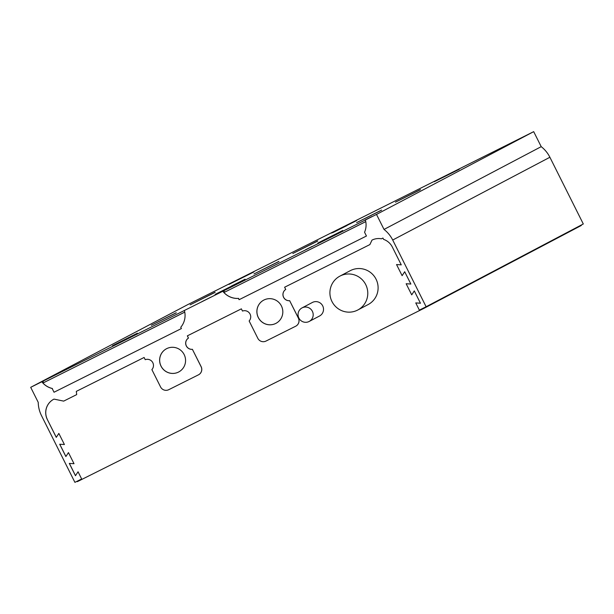 <?xml version="1.0" encoding="UTF-8"?>
<svg xmlns="http://www.w3.org/2000/svg" width="614" height="614" viewBox="0 0 614 614"><rect width="100%" height="100%" fill="white"/><g stroke="black" fill="none" stroke-linecap="round" stroke-linejoin="round"><path stroke-width="0.92" d="M30.7 387.327L187.884 304.552L533.689 131.649L376.505 214.416L384.026 229.436A30.646 30.201 62.2 0 1 392.707 240.028L426.116 306.747L419.362 310.124L415.755 302.917L420.467 303.232L414.296 290.898L411.718 294.858L406.146 283.737L410.866 284.052L404.695 271.718L402.116 275.678L396.544 264.557L401.264 264.872L392.346 247.058A15.319 15.104 -117.8 0 0 383.596 239.368L382.936 238.055L381.455 238.8A15.319 15.104 -117.8 0 0 371.977 240.112L369.881 244.587L284.597 287.229L285.71 289.447A6.132 6.04 -117.8 0 0 289.662 300.707L298.343 318.044A6.132 6.04 62.2 0 1 295.679 326.226L265.962 341.085A6.132 6.04 62.2 0 1 257.819 338.306L249.138 320.968A6.132 6.04 -117.8 0 0 242.484 311.06L241.371 308.842L187.339 335.858L188.452 338.076A6.132 6.04 -117.8 0 0 192.405 349.343L201.085 366.673A6.132 6.04 62.2 0 1 198.422 374.855L168.704 389.713A6.132 6.04 62.2 0 1 160.561 386.935L151.881 369.605A6.132 6.04 -117.8 0 0 145.226 359.689L144.113 357.471L76.305 391.379L76.704 394.602L63.679 401.119L54.001 399.108A15.319 15.104 -117.8 0 0 47.347 419.562L56.265 437.368L58.844 433.415L64.416 444.536L59.696 444.221L65.875 456.547L68.453 452.595L74.018 463.716L69.305 463.401L75.476 475.727L78.055 471.775L81.662 478.974L74.908 482.351L41.499 415.632A30.646 30.201 62.2 0 1 38.221 402.339L30.7 387.327L41.813 381.77A18.389 18.121 62.2 0 0 52.152 388.47L54.032 392.239L181.391 328.559L180.754 327.277A18.389 18.121 62.2 0 0 184.384 310.477L222.821 291.259A18.389 18.121 62.2 0 0 238.455 298.427L239.092 299.701L366.451 236.022L364.562 232.261A18.389 18.121 62.2 0 0 365.391 219.973L376.505 214.416M426.116 306.747L583.3 223.972L549.891 157.261A30.646 30.201 -117.8 0 0 541.21 146.662L533.689 131.649M263.974 300A13.124 12.94 62.2 0 1 281.358 305.826A13.124 12.94 62.2 0 1 275.962 323.348A13.124 12.94 62.2 0 1 258.402 317.76A13.124 12.94 62.2 0 1 263.974 300M166.716 348.629A13.124 12.94 62.2 0 1 184.1 354.462A13.124 12.94 62.2 0 1 178.705 371.977A13.124 12.94 62.2 0 1 161.144 366.389A13.124 12.94 62.2 0 1 166.716 348.629M184.768 312.135L43.824 382.583A18.389 18.121 62.2 0 1 42.727 381.286L41.813 381.77M42.727 381.286L184.384 310.477M365.775 221.631L224.831 292.08A18.389 18.121 62.2 0 1 223.734 290.783L222.821 291.259M223.734 290.783L365.391 219.973M459.234 169.165L434.305 181.721L459.28 169.257M253.912 271.833L228.984 284.382L253.958 271.925M356.573 220.495L331.644 233.051L356.619 220.587M420.398 189.619L395.47 202.175L420.444 189.711M215.077 292.279L190.148 304.836L215.123 292.371M317.737 240.949L292.809 253.505L317.783 241.041M381.555 210.072L356.627 222.621L381.601 210.165M176.233 312.733L151.305 325.29L176.279 312.825M278.894 261.403L253.966 273.959L278.94 261.495M342.719 230.519L317.791 243.075L342.765 230.611M137.398 333.187L112.469 345.743L137.444 333.279M240.059 281.857L215.13 294.405L240.105 281.949M312.38 246.329L305.58 249.729L312.38 246.329M371.815 216.612L365.015 220.012L371.815 216.612M210.725 297.237L201.899 301.651L210.725 297.237M245.086 279.209L231.478 286.017L245.086 279.209M347.025 225.53L333.325 232.384L347.025 225.53M366.451 236.022L364.562 232.261M238.455 298.427L239.092 299.701M223.964 292.54A18.389 18.121 -117.8 0 0 238.692 298.389M224.831 292.08L365.767 221.608M263.759 300.108A13.124 12.94 -117.8 0 0 258.448 317.737A13.124 12.94 -117.8 0 0 275.985 323.332M166.501 348.744A13.124 12.94 -117.8 0 0 161.19 366.366A13.124 12.94 -117.8 0 0 178.728 371.969M81.662 478.974L78.055 471.775M52.152 388.47L54.032 392.239M180.754 327.277L181.391 328.559M42.957 383.044A18.389 18.121 -117.8 0 0 52.42 388.501M76.32 391.41L76.704 394.602M372.023 240.089L369.881 244.587M187.385 335.835L188.452 338.076M284.643 287.206L285.71 289.447M75.507 475.681L69.367 463.401M68.453 452.595L74.018 463.716M65.905 456.501L59.758 444.221M58.844 433.415L64.416 444.536M56.304 437.321L47.347 419.562M53.74 399.238A15.319 15.104 -117.8 0 0 47.393 419.539M198.56 374.786A6.132 6.04 -117.8 0 0 198.583 374.778A6.132 6.04 -117.8 0 0 201.131 366.65L192.405 349.343M188.498 338.053A6.132 6.04 -117.8 0 0 192.451 349.312M541.21 146.662L384.026 229.436M420.46 303.201L415.755 302.917M366.335 236.083L239.299 299.601M181.276 328.613L54.239 392.131M295.794 326.164L295.841 326.141A6.132 6.04 -117.8 0 0 295.841 326.141A6.132 6.04 -117.8 0 0 298.389 318.021L289.662 300.707M285.756 289.424A6.132 6.04 -117.8 0 0 289.708 300.683M77.118 481.246L77.326 481.66L424.205 308.213L581.297 225.492L581.113 225.123M424.205 308.213L423.998 307.798M401.249 264.841L396.544 264.557M404.703 271.749L402.116 275.678M410.85 284.021L406.146 283.737M414.312 290.921L411.718 294.858M331.959 301.505A19.149 18.881 62.2 0 1 339.926 276.116A19.149 18.881 62.2 0 1 365.553 284.267A19.149 18.881 62.2 0 1 357.77 310.009A19.149 18.881 62.2 0 1 331.959 301.505M43.824 382.583L184.76 312.112M357.77 310.009L368.093 304.575A19.149 18.881 -117.8 0 0 375.968 279.009A19.149 18.881 -117.8 0 0 350.249 270.682L339.926 276.116M298.864 318.052A7.66 7.552 -117.8 0 0 309.187 321.452A7.66 7.552 -117.8 0 0 312.303 311.16A7.66 7.552 -117.8 0 0 302.05 307.898A7.66 7.552 -117.8 0 0 298.864 318.052M309.187 321.452L319.518 316.018A7.66 7.552 -117.8 0 0 322.665 305.795A7.66 7.552 -117.8 0 0 312.38 302.464L302.05 307.898M549.891 157.261L392.707 240.028"/></g></svg>
